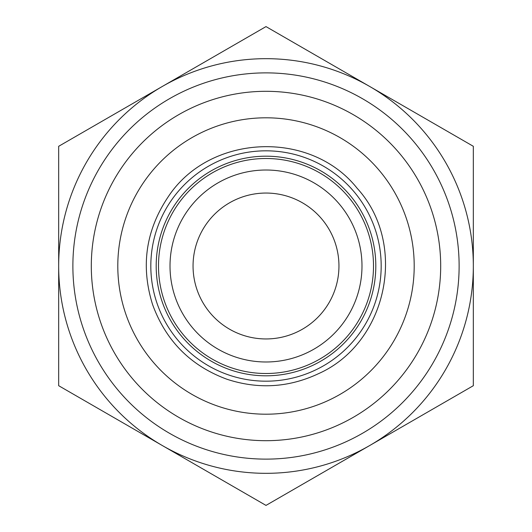 <?xml version="1.0" encoding="UTF-8"?>
<svg xmlns="http://www.w3.org/2000/svg" width="532" height="532" viewBox="0 0 532 532"><rect width="100%" height="100%" fill="white"/><g stroke="black" fill="none" stroke-linecap="round" stroke-linejoin="round"><path stroke-width="0.8" d="M307.536 481.42L431.791 409.68M224.464 50.58L100.209 122.32M58.673 385.7L58.673 266A207.327 207.327 0 0 0 162.34 445.55L58.673 385.7M58.673 146.3L162.34 86.45A207.327 207.327 0 0 0 58.673 266L58.673 146.3M266 26.6L369.66 86.45A207.327 207.327 0 0 0 162.34 86.45L266 26.6M369.66 86.45L473.327 146.3L473.327 266A207.327 207.327 0 0 0 369.66 86.45M473.327 266L473.327 385.7L369.66 445.55A207.327 207.327 0 0 0 473.327 266M369.66 445.55L266 505.4L162.34 445.55A207.327 207.327 0 0 0 369.66 445.55M338.951 266A72.951 72.951 0 0 1 229.525 329.175A72.951 72.951 0 0 1 229.525 202.825A72.951 72.951 0 0 1 338.951 266M266 375.805A109.805 109.805 0 0 0 361.095 211.098A109.805 109.805 0 0 0 170.905 211.098A109.805 109.805 0 0 0 266 375.805M266 361.986A95.986 95.986 0 0 0 361.986 266A95.986 95.986 0 0 0 266 170.014A95.986 95.986 0 0 0 170.014 266A95.986 95.986 0 0 0 266 361.986M440.689 266A174.689 174.689 0 0 1 178.652 417.288A174.689 174.689 0 0 1 178.652 114.713A174.689 174.689 0 0 1 440.689 266M459.123 266A193.123 193.123 0 0 0 266 72.877A193.123 193.123 0 0 0 72.877 266A193.123 193.123 0 0 0 266 459.123A193.123 193.123 0 0 0 459.123 266M266 373.504A107.504 107.504 0 0 1 172.9 212.248A107.504 107.504 0 0 1 359.1 212.248A107.504 107.504 0 0 1 266 373.504M266 414.202A148.202 148.202 0 0 0 394.345 191.899A148.202 148.202 0 0 0 137.655 191.899A148.202 148.202 0 0 0 266 414.202M266 381.185A115.185 115.185 0 0 0 365.75 208.411A115.185 115.185 0 0 0 166.25 208.411A115.185 115.185 0 0 0 266 381.185M152.611 304.637C165.918 340.985 190.722 365.87 227.038 379.276C258.279 389.51 288.783 387.635 318.542 373.65C387.449 343.014 408.111 243.962 357.198 188.335C310.389 129.216 209.315 133.838 168.092 196.98C145.748 230.396 140.588 266.279 152.611 304.637"/></g></svg>
